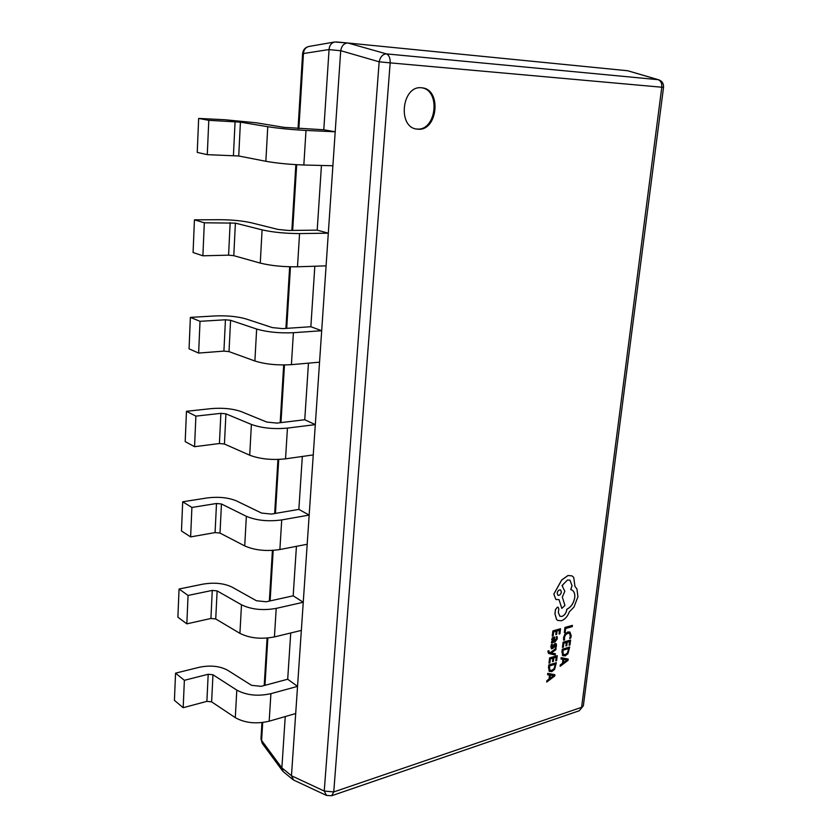 <?xml version="1.0" encoding="UTF-8"?>
<svg xmlns="http://www.w3.org/2000/svg" width="838" height="838" viewBox="0 0 838 838"><rect width="100%" height="100%" fill="white"/><g stroke="black" fill="none" stroke-linecap="round" stroke-linejoin="round"><path stroke-width="1.26" d="M421.524 87.781C401.915 85.225 397.233 127.135 416.737 129.073L418.057 129.209C437.656 131.22 441.94 89.436 422.101 87.833L421.524 87.781M416.235 128.979L417.052 129.042C436.336 131.053 441.018 90.148 421.598 87.781M549.529 675.051L549.047 679.042L546.858 680.676L546.732 682.069L554.725 676.036L554.892 674.705L547.78 673.406L547.612 674.779L549.571 675.061L549.089 679.063L546.9 680.697L546.732 682.069M554.892 674.705L547.738 673.375L547.612 674.779M552.504 661.632L553.363 661.371L553.792 657.914L556.202 657.181L555.751 660.91L556.61 660.648L557.228 655.672L549.613 657.924L548.974 663.141L549.885 662.9L550.367 658.94L552.923 658.176L552.504 661.632L552.87 658.186M556.16 657.191L555.751 660.91M556.044 648.361L550.304 652.687L549.131 652.352L548.911 650.676L547.884 651.744L548.66 653.472L555.227 655.012L555.343 653.734L551.121 653.032L555.877 649.722L556.044 648.361L550.262 652.666L549.11 652.341M555.898 643.5L554.285 644.045L552.232 647.669L551.676 646.444L552.441 644.275L551.414 644.537L550.87 646.527L551.435 648.842M552.441 644.275L551.456 644.569L550.912 646.548L551.456 648.853L553.122 648.224L555.165 644.705L555.73 645.826L555.123 647.701L556.044 647.428L556.484 645.71L556.285 643.919L555.227 643.469L551.865 647.638M555.447 644.715L555.123 647.701M554.473 636.943L552.336 637.833L551.708 639.583L552.462 641.499L551.614 641.74L551.467 642.966L554.966 641.95L557.322 638.828L557.113 636.576L556.149 636.817L556.526 638.912L555.07 640.703M557.113 636.576L556.191 636.838L556.568 638.944L555.07 640.735L554.494 636.964L552.378 637.865L551.75 639.604L552.42 641.437L551.572 641.719L551.467 642.966M569.714 647.051L562.214 649.251L562.466 655.337L565.116 655.965L567.934 653.724L569.714 647.051L562.256 649.272L561.931 651.933L563.126 655.892M564.906 627.463L564.309 632.627L565.168 632.386L565.65 628.5L572.27 626.625L572.427 625.368L564.906 627.463L564.309 632.627M569.641 638.462L570.647 638.179L571.244 635.801L569.945 632.041L567.818 631.967L564.959 633.989L563.524 637.624L563.628 640.18L564.603 639.939L564.414 637.582L565.503 634.858L567.755 633.287L569.463 633.339L570.374 636.063L569.641 638.462L570.332 636.032L569.442 633.329M565.912 645.951L566.76 645.7L567.19 642.254L569.578 641.552L569.107 645.27L569.966 645.019L570.584 640.054L563.084 642.212L562.434 647.418L563.335 647.198L563.827 643.238L566.341 642.505L565.912 645.951L566.289 642.516M569.526 641.562L569.107 645.27M562.937 659.328L562.434 663.308L560.276 664.911L560.151 666.304L568.038 660.375L568.206 659.056L561.219 657.662L561.051 659.035L562.979 659.338L562.487 663.329L560.318 664.943L560.151 666.304M568.206 659.056L561.177 657.641L561.051 659.035M555.783 634.691L556.652 634.439L557.081 630.941L559.501 630.249L559.04 634.02L559.91 633.769L560.528 628.741L552.891 630.867L552.242 636.147L553.164 635.927L553.646 631.915L556.212 631.192L555.783 634.691L556.16 631.203M559.459 630.26L559.04 634.02M556.359 662.69L548.754 664.974L549.037 671.06L551.729 671.657L554.588 669.384L556.359 662.69L548.796 664.995L548.481 667.656L549.665 671.584M558.202 607.267L557.364 607.173L555.426 609.676L554.924 613.825L556.589 619.544L557.773 620.445L561.45 620.738C564.959 619.418 567.588 616.464 569.316 611.897L573.988 606.995L577.937 596.782L576.921 588.936L574.962 586.443L573.716 577.351L571.851 575.832L567.944 575.528L561.67 579.99L553.824 594.058L555.887 599.516L559.019 599.599L561.816 608.398L564.938 605.455L562.319 597.023L564.812 591.251L562.047 585.511L567.546 579.99L569.966 580.179L572.008 585.668L570.741 589.617L571.893 590.015C574.114 591.209 575.057 593.765 574.7 597.672C573.653 603.245 571.024 607.1 566.813 609.247L566.739 609.802C566.09 613.175 564.477 615.375 561.889 616.401L559.868 616.255L558.338 612.526L558.82 608.933L558.202 607.267L557.406 607.204L555.468 609.697L554.966 613.856L556.642 619.575L557.752 620.434M562.686 585.741L562.047 585.5M326.506 795.451L331.712 795.723L333.744 791.941L581.603 707.324L661.79 87.225L390.173 62.871L333.744 791.941L324.243 791.041L379.164 61.813L340.71 50.689L335.2 131.786L305.996 130.435C291.614 129.66 278.865 128.424 267.762 126.716L240.412 122.149L208.788 120.326L198.658 118.42L224.814 119.729L256.491 122.819L283.904 127.345L323.793 129.775L335.2 131.786L328.307 233.184L299.564 233.572C285.433 233.519 272.937 232.294 262.095 229.874L235.394 223.128L204.325 222.793L194.437 219.828L220.153 219.703C232.116 219.807 242.465 220.823 251.222 222.761L277.986 229.423L288.576 230.471L317.204 230.136L328.307 233.184L321.687 330.727L293.394 332.707C279.483 333.335 267.238 332.11 256.648 329.041L230.576 320.294L225.443 319.781L200.02 321.321L190.373 317.382L215.659 315.916C227.423 315.486 237.583 316.502 246.142 318.964L272.287 327.585L282.678 328.622L310.856 326.726L321.687 330.727L315.308 424.625L287.444 428.092C273.775 429.339 261.76 428.124 251.4 424.447L225.925 413.846L220.886 413.344L195.893 416.13L186.465 411.301L211.333 408.609C222.908 407.677 232.88 408.682 241.26 411.626L266.809 422.069L277.001 423.096L304.749 419.744L315.308 424.625L309.17 515.077L281.725 519.916C268.275 521.739 256.48 520.534 246.351 516.302L221.452 503.994L216.497 503.491L191.902 507.451L182.694 501.784L207.164 497.94C218.55 496.546 228.345 497.542 236.546 500.935L261.519 513.055L271.533 514.082L298.852 509.378L309.17 515.077L303.251 602.271L276.215 608.378C262.975 610.734 251.4 609.54 241.491 604.795L217.126 590.905L212.276 590.402L188.068 595.441L179.06 589.02L203.142 584.107C214.36 582.284 223.976 583.269 232 587.082L256.438 600.752L266.254 601.768L293.174 595.818L303.251 602.271L297.542 686.374L270.904 693.665C257.863 696.514 246.498 695.331 236.808 690.103L212.967 674.758L208.191 674.265L184.37 680.309L175.551 673.165L199.266 667.268C210.296 665.047 219.755 666.032 227.611 670.222L251.526 685.327L261.173 686.332L287.696 679.23L297.542 686.374L291.467 775.758L324.243 791.041L326.506 795.451L293.646 780.052L291.467 775.758M340.699 50.751L329.062 49.589L323.793 129.775M321.446 165.463L317.204 230.136M314.826 266.222L310.856 326.726M308.468 363.147L304.749 419.744M302.329 456.459L298.852 509.378M296.432 546.334L293.174 595.818M285.245 716.563L281.872 767.859L291.477 775.705M627.662 70.748L347.854 43L386.402 53.883L658.102 79.673L627.662 70.748M290.734 632.983L287.696 679.23M329.062 49.589L329.062 49.536C329.397 45.493 331.272 42.979 334.676 41.984L347.822 42.989M292.954 779.612L283.16 771.578L281.872 767.859M295.699 713.536L269.187 721.193C256.219 724.2 244.916 723.016 235.289 717.653L211.616 701.846L206.881 701.354L183.176 707.712L174.419 700.348L175.551 673.165M183.176 707.712L184.37 680.309M301.334 630.417L274.435 636.922C261.267 639.446 249.755 638.252 239.919 633.35L215.733 618.968L210.914 618.465L186.832 623.849L177.886 617.177L179.06 589.02M186.832 623.849L188.068 595.441M307.19 544.26L279.882 549.529C266.494 551.53 254.783 550.336 244.727 545.926L220.006 533.083L215.083 532.58L190.624 536.907L181.479 530.988L182.694 501.784M190.624 536.907L191.902 507.451M313.255 454.908L285.538 458.836C271.931 460.282 259.99 459.067 249.714 455.202L224.427 444.025L219.42 443.522L194.552 446.706L185.198 441.595L186.465 411.301M194.552 446.706L195.893 416.13M319.55 362.173L291.404 364.656C277.577 365.494 265.405 364.279 254.888 361L229.015 351.625L223.914 351.112L198.637 353.07L189.063 348.838L190.373 317.382M198.637 353.07L200.02 321.321M326.097 265.856L297.5 266.788C283.433 266.966 271.03 265.74 260.262 263.101L233.781 255.674L228.585 255.161L202.88 255.8L193.075 252.51L194.437 219.828M202.88 255.8L204.325 222.793M332.896 165.756L303.838 165.002C289.539 164.468 276.875 163.232 265.856 161.284L238.736 155.983L207.29 154.663L197.244 152.401L198.658 118.42M207.29 154.663L208.788 120.326M658.731 79.799L658.102 79.673C660.826 80.741 662.062 83.255 661.79 87.225L663.528 87.362C663.738 83.611 662.146 81.087 658.731 79.799L627.704 70.748M261.959 722.586L260.964 738.917L262.273 743.39L261.603 740.457L281.872 767.901M379.164 61.813C380.326 56.764 382.736 54.124 386.402 53.883C389.052 55.119 390.309 58.105 390.173 62.871L379.164 61.813M340.71 50.689C341.642 45.744 344.03 43.178 347.854 43L336.164 41.921M329.062 49.536L302.602 53.663C303.073 49.777 305.168 47.378 308.866 46.478C305.514 47.337 303.702 49.767 303.44 53.768L298.873 128.602M572.427 625.368L564.948 627.494M569.987 632.072L567.871 631.988L565.011 634.02L563.565 637.645L563.67 640.211M570.584 640.054L563.084 642.212M563.126 642.243L562.476 647.449M568.698 648.549L562.958 650.267L563.209 654.3L565.252 654.667L567.473 652.991L568.698 648.549M563.586 654.625L565.2 654.646L567.431 652.959L568.656 648.57M563.775 659.475L563.377 662.69L567.179 659.988L563.775 659.475M567.179 659.988L563.377 662.628M560.528 628.741L552.891 630.867M552.933 630.899L552.294 636.168M554.18 638.273L552.86 638.692L552.996 641.06L554.347 640.944L554.023 638.158M552.965 641.049L554.306 640.923L554.138 638.252M555.385 653.755L551.488 653.053M548.953 650.697L548.052 650.927M548.104 650.948L548.639 653.451M557.228 655.672L549.613 657.924M549.655 657.945L549.026 663.162M555.343 664.199L549.519 665.98L549.791 670.012L551.865 670.358L554.117 668.651L555.343 664.199M550.137 670.316L551.823 670.337L554.075 668.619L555.301 664.209M550.388 675.187L549.99 678.413L553.845 675.658L550.388 675.187M553.845 675.658L550 678.351M571.851 575.832L567.996 575.549L561.711 580.011L553.866 594.079L555.887 599.516M559.019 599.599L561.816 608.398M569.966 580.179L572.05 585.699L570.793 589.638M571.893 590.015C574.156 591.219 575.098 593.775 574.742 597.693C573.705 603.266 571.076 607.121 566.855 609.268L566.792 609.823C566.132 613.196 564.519 615.396 561.931 616.422L559.889 616.265M557.155 593.157L557.961 595.294C559.637 595.556 560.779 594.477 561.408 592.057L560.601 589.921C558.904 589.68 557.762 590.759 557.155 593.157M557.94 595.284C559.606 595.514 560.748 594.435 561.355 592.037L560.57 589.91M296.683 164.698L292.671 230.419M290.461 266.809L286.711 328.349M284.48 364.98L280.971 422.614M278.729 459.434L275.44 513.401M273.188 550.377L270.108 600.919M267.846 638.011L264.965 685.316M262.703 722.503L261.603 740.457L260.964 738.917M269.187 721.193L270.904 693.665M235.289 717.653L236.808 690.103M211.616 701.846L212.967 674.758M206.881 701.354L208.191 674.265M274.435 636.922L276.215 608.378M239.919 633.35L241.491 604.795M215.733 618.968L217.126 590.905M210.914 618.465L212.276 590.402M279.882 549.529L281.725 519.916M244.727 545.926L246.351 516.302M220.006 533.083L221.452 503.994M215.083 532.58L216.497 503.491M285.538 458.836L287.444 428.092M249.714 455.202L251.4 424.447M224.427 444.025L225.925 413.846M219.42 443.522L220.886 413.344M291.404 364.656L293.394 332.707M254.888 361L256.648 329.041M229.015 351.625L230.576 320.294M223.914 351.112L225.443 319.781M297.5 266.788L299.564 233.572M260.262 263.101L262.095 229.874M233.781 255.674L235.394 223.128M228.585 255.161L230.167 222.615M303.838 165.002L305.996 130.435M265.856 161.284L267.762 126.716M238.736 155.983L240.412 122.149M233.435 155.459L235.08 121.625M331.712 795.723L579.309 710.739L583.363 705.722L663.528 87.362M579.309 710.739L583.363 705.722M262.273 743.39L282.595 770.97M302.602 53.663L298.045 128.56M295.856 164.646L291.865 230.429M289.655 266.788L285.905 328.412M283.684 364.98L280.175 422.708M277.944 459.454L274.665 513.537M272.423 550.43L269.344 601.087M267.092 638.074L264.211 685.526M308.866 46.478L334.676 41.984"/></g></svg>
